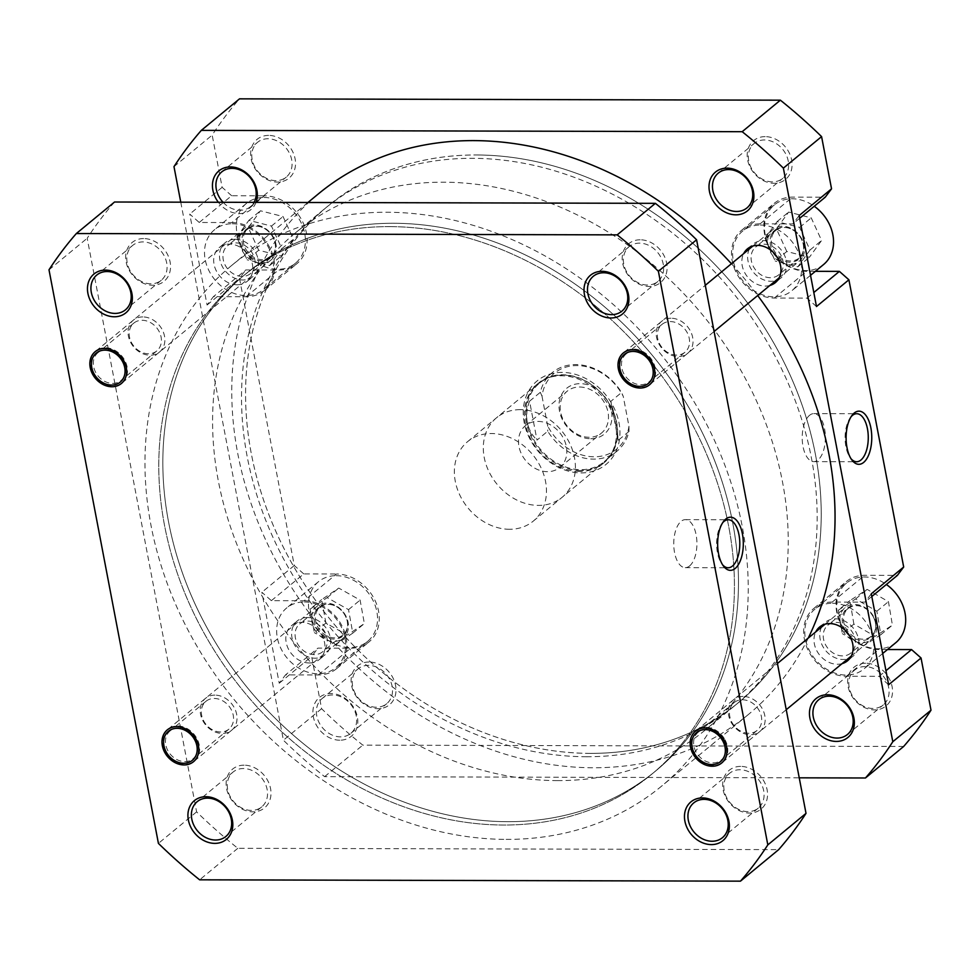 <?xml version="1.0" encoding="UTF-8"?>
<svg xmlns="http://www.w3.org/2000/svg" width="980" height="980" viewBox="0 0 980 980"><rect width="100%" height="100%" fill="white"/><g stroke="black" fill="none" stroke-linecap="round" stroke-linejoin="round"><path stroke-width="0.73" stroke-dasharray="4.9 3.68" d="M634.379 351.183A18.044 14.663 -129.5 0 0 626.085 354.025A18.044 14.663 -129.5 0 0 623.403 372.804A18.044 14.663 -129.5 0 0 640.773 384.699A18.044 14.663 -129.5 0 0 649.054 381.857A18.044 14.663 -129.5 0 0 651.749 363.078A18.044 14.663 -129.5 0 0 634.379 351.183M706.519 729.377A18.044 14.663 -129.5 0 0 698.238 732.219A18.044 14.663 -129.5 0 0 695.543 750.999A18.044 14.663 -129.5 0 0 712.913 762.893A18.044 14.663 -129.5 0 0 721.207 760.051A18.044 14.663 -129.5 0 0 723.889 741.272A18.044 14.663 -129.5 0 0 706.519 729.377M178.372 728.079A18.044 14.663 -129.5 0 0 170.079 730.921A18.044 14.663 -129.5 0 0 167.396 749.7A18.044 14.663 -129.5 0 0 184.767 761.595A18.044 14.663 -129.5 0 0 193.048 758.753A18.044 14.663 -129.5 0 0 195.743 739.973A18.044 14.663 -129.5 0 0 178.372 728.079M106.22 349.885A18.044 14.663 -129.5 0 0 97.939 352.727A18.044 14.663 -129.5 0 0 95.244 371.506A18.044 14.663 -129.5 0 0 112.614 383.401A18.044 14.663 -129.5 0 0 120.908 380.559A18.044 14.663 -129.5 0 0 123.59 361.779A18.044 14.663 -129.5 0 0 106.22 349.885M640.197 239.794A25.125 20.433 -129.5 0 0 622.643 263.081A25.125 20.433 -129.5 0 0 649.103 286.466A25.125 20.433 -129.5 0 0 666.657 263.179A25.125 20.433 -129.5 0 0 640.197 239.794M647.486 285.033A22.552 18.338 50.5 0 1 625.779 270.161A22.552 18.338 50.5 0 1 629.136 246.691A22.552 18.338 50.5 0 1 639.499 243.138A22.552 18.338 50.5 0 1 661.206 258.01A22.552 18.338 50.5 0 1 657.85 281.481A22.552 18.338 50.5 0 1 647.486 285.033M670.957 318.218A20.617 16.758 -129.5 0 0 656.551 337.328A20.617 16.758 -129.5 0 0 678.258 356.524A20.617 16.758 -129.5 0 0 692.664 337.414A20.617 16.758 -129.5 0 0 670.957 318.218M676.641 355.079A18.044 14.663 50.5 0 1 659.27 343.184A18.044 14.663 50.5 0 1 661.966 324.417A18.044 14.663 50.5 0 1 670.247 321.575A18.044 14.663 50.5 0 1 687.617 333.47A18.044 14.663 50.5 0 1 684.934 352.237A18.044 14.663 50.5 0 1 676.641 355.079M743.097 696.425A20.617 16.758 -129.5 0 0 728.691 715.523A20.617 16.758 -129.5 0 0 750.398 734.718A20.617 16.758 -129.5 0 0 764.804 715.608A20.617 16.758 -129.5 0 0 743.097 696.425M748.793 733.285A18.044 14.663 50.5 0 1 731.423 721.39A18.044 14.663 50.5 0 1 734.106 702.611A18.044 14.663 50.5 0 1 742.399 699.769A18.044 14.663 50.5 0 1 759.77 711.664A18.044 14.663 50.5 0 1 757.075 730.443A18.044 14.663 50.5 0 1 748.793 733.285M740.647 766.397A25.125 20.433 -129.5 0 0 723.093 789.684A25.125 20.433 -129.5 0 0 749.553 813.069A25.125 20.433 -129.5 0 0 767.107 789.794A25.125 20.433 -129.5 0 0 740.647 766.397M747.948 811.636A22.552 18.338 50.5 0 1 726.229 796.764A22.552 18.338 50.5 0 1 729.598 773.293A22.552 18.338 50.5 0 1 739.949 769.741A22.552 18.338 50.5 0 1 761.668 784.613A22.552 18.338 50.5 0 1 758.3 808.084A22.552 18.338 50.5 0 1 747.948 811.636M143.644 238.569A25.125 20.433 -129.5 0 0 126.089 261.856A25.125 20.433 -129.5 0 0 152.549 285.254A25.125 20.433 -129.5 0 0 170.104 261.966A25.125 20.433 -129.5 0 0 143.644 238.569M150.932 283.808A22.552 18.338 50.5 0 1 129.225 268.937A22.552 18.338 50.5 0 1 132.582 245.478A22.552 18.338 50.5 0 1 142.945 241.925A22.552 18.338 50.5 0 1 164.665 256.785A22.552 18.338 50.5 0 1 161.296 280.256A22.552 18.338 50.5 0 1 150.932 283.808M142.798 316.92A20.617 16.758 -129.5 0 0 128.392 336.03A20.617 16.758 -129.5 0 0 150.112 355.226A20.617 16.758 -129.5 0 0 164.505 336.115A20.617 16.758 -129.5 0 0 142.798 316.92M148.495 353.78A18.044 14.663 50.5 0 1 131.124 341.885A18.044 14.663 50.5 0 1 133.807 323.118A18.044 14.663 50.5 0 1 142.1 320.276A18.044 14.663 50.5 0 1 159.471 332.171A18.044 14.663 50.5 0 1 156.776 350.938A18.044 14.663 50.5 0 1 148.495 353.78M214.951 695.126A20.617 16.758 -129.5 0 0 200.545 714.224A20.617 16.758 -129.5 0 0 222.252 733.42A20.617 16.758 -129.5 0 0 236.658 714.322A20.617 16.758 -129.5 0 0 214.951 695.126M220.635 731.986A18.044 14.663 50.5 0 1 203.264 720.092A18.044 14.663 50.5 0 1 205.959 701.312A18.044 14.663 50.5 0 1 214.24 698.471A18.044 14.663 50.5 0 1 231.611 710.365A18.044 14.663 50.5 0 1 228.928 729.145A18.044 14.663 50.5 0 1 220.635 731.986M244.106 765.172A25.125 20.433 -129.5 0 0 226.552 788.459A25.125 20.433 -129.5 0 0 252.999 811.857A25.125 20.433 -129.5 0 0 270.554 788.569A25.125 20.433 -129.5 0 0 244.106 765.172M251.395 810.411A22.552 18.338 50.5 0 1 229.675 795.552A22.552 18.338 50.5 0 1 233.044 772.081A22.552 18.338 50.5 0 1 243.395 768.528A22.552 18.338 50.5 0 1 265.115 783.388A22.552 18.338 50.5 0 1 261.746 806.859A22.552 18.338 50.5 0 1 251.395 810.411M689.589 565.95A24.01 11.589 90.1 0 0 696.719 539.135A24.01 11.589 90.1 0 0 685.388 519.645A24.01 11.589 90.1 0 0 681.076 521.36A24.01 11.589 90.1 0 0 673.946 548.175A24.01 11.589 90.1 0 0 685.277 567.665A24.01 11.589 90.1 0 0 689.589 565.95M389.526 226.613A322.151 261.917 50.5 0 1 699.72 439.016A322.151 261.917 50.5 0 1 651.676 774.274A322.151 261.917 50.5 0 1 503.683 825.025A322.151 261.917 50.5 0 1 193.477 612.635A322.151 261.917 50.5 0 1 241.521 277.377A322.151 261.917 50.5 0 1 389.526 226.613M393.58 223.269A322.151 261.917 50.5 0 1 703.775 435.671A322.151 261.917 50.5 0 1 655.73 770.929A322.151 261.917 50.5 0 1 507.726 821.681A322.151 261.917 50.5 0 1 197.531 609.291A322.151 261.917 50.5 0 1 245.576 274.033A322.151 261.917 50.5 0 1 393.58 223.269A322.151 261.917 50.5 0 1 703.775 435.671A322.151 261.917 50.5 0 1 655.73 770.929A322.151 261.917 50.5 0 1 507.726 821.681A322.151 261.917 50.5 0 1 197.531 609.291A322.151 261.917 50.5 0 1 245.576 274.033A322.151 261.917 50.5 0 1 393.58 223.269M114.538 202.015A465.194 378.207 -129.5 0 0 87.196 238.275L196.613 811.869A465.194 378.207 -129.5 0 0 237.822 848.3L778.671 849.636M237.822 848.3L199.626 879.82M196.613 811.869L158.417 843.388M49 269.806L87.196 238.275M722.664 522.732A24.01 11.589 90.1 0 0 721.88 523.712A24.01 11.589 90.1 0 0 721.782 563.77A24.01 11.589 90.1 0 0 722.566 564.762M336.152 575.677A38.661 31.434 50.5 0 1 373.38 601.169A38.661 31.434 50.5 0 1 367.61 641.398A38.661 31.434 50.5 0 1 349.86 647.486A38.661 31.434 50.5 0 1 312.632 621.994A38.661 31.434 50.5 0 1 318.402 581.765A38.661 31.434 50.5 0 1 336.152 575.677M304.327 601.953A38.661 31.434 50.5 0 1 341.555 627.433A38.661 31.434 50.5 0 1 335.785 667.662A38.661 31.434 50.5 0 1 318.035 673.762A38.661 31.434 50.5 0 1 280.807 648.27A38.661 31.434 50.5 0 1 286.577 608.041A38.661 31.434 50.5 0 1 304.327 601.953M264.012 197.482A38.661 31.434 50.5 0 1 301.24 222.962A38.661 31.434 50.5 0 1 295.47 263.204A38.661 31.434 50.5 0 1 277.707 269.292A38.661 31.434 50.5 0 1 240.492 243.8A38.661 31.434 50.5 0 1 246.25 203.571A38.661 31.434 50.5 0 1 264.012 197.482M232.186 223.746A38.661 31.434 50.5 0 1 269.414 249.239A38.661 31.434 50.5 0 1 263.644 289.468A38.661 31.434 50.5 0 1 245.882 295.556A38.661 31.434 50.5 0 1 208.667 270.076A38.661 31.434 50.5 0 1 214.424 229.835A38.661 31.434 50.5 0 1 232.186 223.746M823.617 264.502A38.661 31.434 50.5 0 1 805.866 270.59A38.661 31.434 50.5 0 1 768.639 245.098A38.661 31.434 50.5 0 1 774.408 204.869A38.661 31.434 50.5 0 1 792.159 198.781A38.661 31.434 50.5 0 1 814.233 206.278M760.333 225.045A38.661 31.434 50.5 0 1 797.561 250.537A38.661 31.434 50.5 0 1 791.791 290.766A38.661 31.434 50.5 0 1 774.041 296.854A38.661 31.434 50.5 0 1 736.813 271.374A38.661 31.434 50.5 0 1 742.583 231.133A38.661 31.434 50.5 0 1 760.333 225.045M895.769 642.696A38.661 31.434 50.5 0 1 878.007 648.785A38.661 31.434 50.5 0 1 840.779 623.292A38.661 31.434 50.5 0 1 846.548 583.063A38.661 31.434 50.5 0 1 864.311 576.975A38.661 31.434 50.5 0 1 886.373 584.472M832.486 603.239A38.661 31.434 50.5 0 1 869.713 628.731A38.661 31.434 50.5 0 1 863.944 668.96A38.661 31.434 50.5 0 1 846.181 675.061A38.661 31.434 50.5 0 1 808.953 649.569A38.661 31.434 50.5 0 1 814.723 609.34A38.661 31.434 50.5 0 1 832.486 603.239M865.646 663.227A25.125 20.433 -129.5 0 0 848.092 686.514A25.125 20.433 -129.5 0 0 874.54 709.9A25.125 20.433 -129.5 0 0 892.094 686.625A25.125 20.433 -129.5 0 0 865.646 663.227M872.935 708.467A22.552 18.338 50.5 0 1 851.216 693.595A22.552 18.338 50.5 0 1 854.585 670.136A22.552 18.338 50.5 0 1 864.936 666.584A22.552 18.338 50.5 0 1 886.655 681.443A22.552 18.338 50.5 0 1 883.286 704.914A22.552 18.338 50.5 0 1 872.935 708.467M765.184 136.624A25.125 20.433 -129.5 0 0 747.63 159.911A25.125 20.433 -129.5 0 0 774.09 183.297A25.125 20.433 -129.5 0 0 791.644 160.022A25.125 20.433 -129.5 0 0 765.184 136.624M772.473 181.864A22.552 18.338 50.5 0 1 750.766 166.992A22.552 18.338 50.5 0 1 754.122 143.521A22.552 18.338 50.5 0 1 764.486 139.969A22.552 18.338 50.5 0 1 786.193 154.84A22.552 18.338 50.5 0 1 782.836 178.311A22.552 18.338 50.5 0 1 772.473 181.864M268.63 135.399A25.125 20.433 -129.5 0 0 251.076 158.686A25.125 20.433 -129.5 0 0 277.536 182.084A25.125 20.433 -129.5 0 0 295.09 158.797A25.125 20.433 -129.5 0 0 268.63 135.399M275.919 180.639A22.552 18.338 50.5 0 1 254.212 165.779A22.552 18.338 50.5 0 1 257.569 142.308A22.552 18.338 50.5 0 1 267.932 138.756A22.552 18.338 50.5 0 1 289.651 153.627A22.552 18.338 50.5 0 1 286.283 177.086A22.552 18.338 50.5 0 1 275.919 180.639M369.093 662.014A25.125 20.433 -129.5 0 0 351.538 685.289A25.125 20.433 -129.5 0 0 377.998 708.687A25.125 20.433 -129.5 0 0 395.553 685.4A25.125 20.433 -129.5 0 0 369.093 662.014M376.381 707.242A22.552 18.338 50.5 0 1 354.662 692.382A22.552 18.338 50.5 0 1 358.031 668.911A22.552 18.338 50.5 0 1 368.382 665.359A22.552 18.338 50.5 0 1 390.101 680.23A22.552 18.338 50.5 0 1 386.733 703.689A22.552 18.338 50.5 0 1 376.381 707.242M339.803 740.206A25.125 20.433 50.5 0 1 313.343 716.821A25.125 20.433 50.5 0 1 330.897 693.534A25.125 20.433 50.5 0 1 357.357 716.919A25.125 20.433 50.5 0 1 339.803 740.206M332.514 694.967A22.552 18.338 -129.5 0 0 322.151 698.52A22.552 18.338 -129.5 0 0 318.794 721.99A22.552 18.338 -129.5 0 0 340.501 736.862A22.552 18.338 -129.5 0 0 350.865 733.31A22.552 18.338 -129.5 0 0 354.221 709.839A22.552 18.338 -129.5 0 0 332.514 694.967M256.037 202.358A25.125 20.433 50.5 0 1 239.353 213.603A25.125 20.433 50.5 0 1 218.344 202.272M223.06 202.284A22.552 18.338 -129.5 0 0 240.051 210.259A22.552 18.338 -129.5 0 0 250.402 206.707A22.552 18.338 -129.5 0 0 254.016 202.358M562.005 372.388A54.121 44.002 -129.5 0 0 524.19 422.539A54.121 44.002 -129.5 0 0 581.177 472.924A54.121 44.002 -129.5 0 0 618.993 422.772A54.121 44.002 -129.5 0 0 562.005 372.388M579.56 471.478A51.548 41.907 50.5 0 1 529.935 437.497A51.548 41.907 50.5 0 1 537.616 383.854A51.548 41.907 50.5 0 1 561.295 375.732A51.548 41.907 50.5 0 1 610.932 409.726A51.548 41.907 50.5 0 1 603.239 463.369A51.548 41.907 50.5 0 1 579.56 471.478M851.13 416.696A24.01 11.589 90.1 0 0 850.334 417.676A24.01 11.589 90.1 0 0 850.236 457.746A24.01 11.589 90.1 0 0 851.02 458.726M809.541 415.324A24.01 11.589 90.1 0 0 802.399 442.139A24.01 11.589 90.1 0 0 813.731 461.629A24.01 11.589 90.1 0 0 818.043 459.914A24.01 11.589 90.1 0 0 825.185 433.111A24.01 11.589 90.1 0 0 813.853 413.609A24.01 11.589 90.1 0 0 809.541 415.324M520.221 409.652A51.548 41.907 -129.5 0 0 496.541 417.774A51.548 41.907 -129.5 0 0 488.849 471.417A51.548 41.907 -129.5 0 0 538.486 505.398A51.548 41.907 -129.5 0 0 562.165 497.277A51.548 41.907 -129.5 0 0 569.846 443.634A51.548 41.907 -129.5 0 0 520.221 409.652M590.475 753.387A322.151 261.917 -129.5 0 0 738.479 702.623A322.151 261.917 -129.5 0 0 786.524 367.365A322.151 261.917 -129.5 0 0 476.317 154.975A322.151 261.917 -129.5 0 0 328.325 205.727A322.151 261.917 -129.5 0 0 280.28 540.985A322.151 261.917 -129.5 0 0 590.475 753.387M586.42 756.732A322.151 261.917 -129.5 0 0 734.424 705.967A322.151 261.917 -129.5 0 0 782.469 370.71A322.151 261.917 -129.5 0 0 472.274 158.319A322.151 261.917 -129.5 0 0 324.27 209.071A322.151 261.917 -129.5 0 0 276.225 544.329A322.151 261.917 -129.5 0 0 586.42 756.732M777.924 279.851A21.903 17.811 -129.5 0 0 781.134 277.842A21.903 17.811 -129.5 0 0 784.404 255.045A21.903 17.811 -129.5 0 0 763.31 240.602A21.903 17.811 -129.5 0 0 753.24 244.057A21.903 17.811 -129.5 0 0 750.668 246.825M749.418 248.883A21.903 17.811 -129.5 0 0 751.832 270.113A21.903 17.811 -129.5 0 0 771.064 281.297A21.903 17.811 -129.5 0 0 775.67 280.684M769.888 285.462A21.903 17.811 50.5 0 1 765.282 286.074A21.903 17.811 50.5 0 1 746.037 274.878A21.903 17.811 50.5 0 1 743.636 253.661M850.077 658.058A21.903 17.811 -129.5 0 0 853.274 656.049A21.903 17.811 -129.5 0 0 856.545 633.252A21.903 17.811 -129.5 0 0 835.45 618.809A21.903 17.811 -129.5 0 0 825.393 622.251A21.903 17.811 -129.5 0 0 822.808 625.02M821.571 627.077A21.903 17.811 -129.5 0 0 823.972 648.307A21.903 17.811 -129.5 0 0 843.217 659.491A21.903 17.811 -129.5 0 0 847.81 658.879M842.028 663.656A21.903 17.811 50.5 0 1 837.422 664.269A21.903 17.811 50.5 0 1 818.19 653.084A21.903 17.811 50.5 0 1 815.777 631.855M307.304 617.51A21.903 17.811 -129.5 0 0 297.234 620.952A21.903 17.811 -129.5 0 0 293.976 643.75A21.903 17.811 -129.5 0 0 315.058 658.192A21.903 17.811 -129.5 0 0 325.127 654.75A21.903 17.811 -129.5 0 0 328.398 631.953A21.903 17.811 -129.5 0 0 307.304 617.51M309.276 662.97A21.903 17.811 50.5 0 1 288.181 648.527A21.903 17.811 50.5 0 1 291.452 625.73A21.903 17.811 50.5 0 1 301.509 622.288A21.903 17.811 50.5 0 1 322.604 636.731A21.903 17.811 50.5 0 1 319.345 659.528A21.903 17.811 50.5 0 1 309.276 662.97M235.151 239.304A21.903 17.811 -129.5 0 0 225.094 242.758A21.903 17.811 -129.5 0 0 221.823 265.555A21.903 17.811 -129.5 0 0 242.918 279.998A21.903 17.811 -129.5 0 0 252.987 276.544A21.903 17.811 -129.5 0 0 256.246 253.746A21.903 17.811 -129.5 0 0 235.151 239.304M237.136 284.776A21.903 17.811 50.5 0 1 216.041 270.333A21.903 17.811 50.5 0 1 219.3 247.536A21.903 17.811 50.5 0 1 229.369 244.081A21.903 17.811 50.5 0 1 250.464 258.524A21.903 17.811 50.5 0 1 247.193 281.321A21.903 17.811 50.5 0 1 237.136 284.776M842.531 655.902A18.044 14.663 50.5 0 1 825.16 644.007A18.044 14.663 50.5 0 1 827.843 625.24A18.044 14.663 50.5 0 1 836.136 622.398A18.044 14.663 50.5 0 1 853.507 634.293A18.044 14.663 50.5 0 1 850.812 653.06A18.044 14.663 50.5 0 1 842.531 655.902M862.78 639.193A18.044 14.663 50.5 0 1 845.409 627.298A18.044 14.663 50.5 0 1 848.104 608.519A18.044 14.663 50.5 0 1 856.385 605.677A18.044 14.663 50.5 0 1 873.756 617.572A18.044 14.663 50.5 0 1 871.073 636.351A18.044 14.663 50.5 0 1 862.78 639.193M770.378 277.707A18.044 14.663 50.5 0 1 753.008 265.813A18.044 14.663 50.5 0 1 755.702 247.034A18.044 14.663 50.5 0 1 763.996 244.192A18.044 14.663 50.5 0 1 781.366 256.086A18.044 14.663 50.5 0 1 778.671 274.865A18.044 14.663 50.5 0 1 770.378 277.707M790.639 260.986A18.044 14.663 50.5 0 1 773.269 249.092A18.044 14.663 50.5 0 1 775.952 230.325A18.044 14.663 50.5 0 1 784.245 227.483A18.044 14.663 50.5 0 1 801.615 239.377A18.044 14.663 50.5 0 1 798.92 258.144A18.044 14.663 50.5 0 1 790.639 260.986M314.384 654.603A18.044 14.663 50.5 0 1 297.001 642.708A18.044 14.663 50.5 0 1 299.696 623.942A18.044 14.663 50.5 0 1 307.99 621.1A18.044 14.663 50.5 0 1 325.36 632.994A18.044 14.663 50.5 0 1 322.665 651.761A18.044 14.663 50.5 0 1 314.384 654.603M334.633 637.894A18.044 14.663 50.5 0 1 317.263 626A18.044 14.663 50.5 0 1 319.946 607.22A18.044 14.663 50.5 0 1 328.239 604.378A18.044 14.663 50.5 0 1 345.609 616.273A18.044 14.663 50.5 0 1 342.914 635.052A18.044 14.663 50.5 0 1 334.633 637.894M242.232 276.409A18.044 14.663 50.5 0 1 224.861 264.514A18.044 14.663 50.5 0 1 227.556 245.735A18.044 14.663 50.5 0 1 235.837 242.893A18.044 14.663 50.5 0 1 253.208 254.788A18.044 14.663 50.5 0 1 250.525 273.567A18.044 14.663 50.5 0 1 242.232 276.409M262.481 259.688A18.044 14.663 50.5 0 1 245.11 247.793A18.044 14.663 50.5 0 1 247.805 229.026A18.044 14.663 50.5 0 1 256.099 226.184A18.044 14.663 50.5 0 1 273.469 238.079A18.044 14.663 50.5 0 1 270.774 256.846A18.044 14.663 50.5 0 1 262.481 259.688M304.106 600.752A39.947 32.475 50.5 0 1 342.571 627.09A39.947 32.475 50.5 0 1 336.606 668.654A39.947 32.475 50.5 0 1 318.255 674.951L285.535 674.877L279.227 683.232L261.881 592.275L271.374 600.667L304.106 600.752L336.507 573.998A39.947 32.475 50.5 0 1 374.973 600.336A39.947 32.475 50.5 0 1 369.019 641.912A39.947 32.475 50.5 0 1 350.668 648.209L317.937 648.123L285.535 674.877M231.954 222.558A39.947 32.475 50.5 0 1 270.419 248.896A39.947 32.475 50.5 0 1 264.465 290.46A39.947 32.475 50.5 0 1 246.115 296.756L213.383 296.671L207.086 305.037L189.74 214.081L199.234 222.472L231.954 222.558L264.367 195.804A39.947 32.475 50.5 0 1 302.832 222.142A39.947 32.475 50.5 0 1 296.867 263.718A39.947 32.475 50.5 0 1 278.516 270.014L245.796 269.929L213.383 296.671M816.487 306.532L806.993 298.128L774.261 298.055A39.947 32.475 50.5 0 1 735.796 271.717A39.947 32.475 50.5 0 1 741.762 230.141A39.947 32.475 50.5 0 1 760.113 223.857L792.832 223.93L799.141 215.576M888.639 684.726L879.134 676.335L846.414 676.249A39.947 32.475 50.5 0 1 807.949 649.912A39.947 32.475 50.5 0 1 813.902 608.347A39.947 32.475 50.5 0 1 832.253 602.051L864.985 602.124L871.281 593.77M180.761 202.174L283.404 740.219A465.194 378.207 50.5 0 0 324.613 776.662L799.239 777.826M271.374 600.667L303.776 573.925L336.507 573.998M303.776 573.925L294.282 565.521L239.488 278.283L245.796 269.929M199.234 222.472L231.635 195.731L264.367 195.804M231.635 195.731L222.142 187.327L212.182 135.118A465.194 378.207 50.5 0 1 239.524 98.845M815.348 271.325L806.675 271.313A39.947 32.475 50.5 0 1 768.21 244.976A39.947 32.475 50.5 0 1 774.163 203.399A39.947 32.475 50.5 0 1 792.514 197.103L825.246 197.188M887.488 649.532L878.815 649.507A39.947 32.475 50.5 0 1 840.35 623.17A39.947 32.475 50.5 0 1 846.304 581.593A39.947 32.475 50.5 0 1 864.654 575.297L897.386 575.383M903.658 746.466L362.808 745.131A465.194 378.207 50.5 0 1 321.599 708.699L311.64 656.49L317.937 648.123M324.613 776.662L362.808 745.131M294.282 565.521L261.881 592.275M279.227 683.232L311.64 656.49M321.599 708.699L283.404 740.219M173.987 166.637L212.182 135.118M222.142 187.327L189.74 214.081M207.086 305.037L239.488 278.283M806.993 298.128L813.817 292.506M799.656 218.295L792.832 223.93M879.134 676.335L885.957 670.7M871.808 596.502L864.985 602.124M853.874 624.101L849.905 600.618L867.19 589.397L888.444 601.659L892.413 625.142L875.128 636.363L853.874 624.101L842.298 633.656L838.329 610.173L849.905 600.618M786.805 251.505L776.442 228.891L788.643 212.072L811.22 217.866L821.595 240.48L809.382 257.299L786.805 251.505L775.229 261.06L764.865 238.446L776.442 228.891M258.696 250.243L248.283 227.642L260.447 210.786L283.036 216.531L293.437 239.132L281.272 255.988L258.696 250.243L247.119 259.798L236.707 237.197L248.283 227.642M325.911 623.072L321.661 599.589L338.749 588.086L360.101 600.091L364.364 623.574L347.263 635.077L325.911 623.072L314.347 632.627L310.084 609.144L321.661 599.589M838.329 610.173L855.626 598.952L876.867 611.214L880.836 634.697L863.552 645.918L842.298 633.656M863.552 645.918L875.128 636.363M880.836 634.697L892.413 625.142M876.867 611.214L888.444 601.659M855.626 598.952L867.19 589.397M764.865 238.446L777.079 221.627L799.656 227.409L810.019 250.023L797.806 266.854L775.229 261.06M797.806 266.854L809.382 257.299M810.019 250.023L821.595 240.48M799.656 227.409L811.22 217.866M777.079 221.627L788.643 212.072M310.084 609.144L327.173 597.641L348.525 609.646L352.788 633.129L335.699 644.632L314.347 632.627M335.699 644.632L347.263 635.077M352.788 633.129L364.364 623.574M348.525 609.646L360.101 600.091M327.173 597.641L338.749 588.086M236.707 237.197L248.883 220.341L271.46 226.074L281.873 248.675L269.696 265.543L247.119 259.798M269.696 265.543L281.272 255.988M281.873 248.675L293.437 239.132M271.46 226.074L283.036 216.531M248.883 220.341L260.447 210.786M540.323 392.306L542.001 396.165A49.098 39.91 50.5 0 1 576.779 365.589A49.098 39.91 50.5 0 1 623.255 396.361L621.577 392.502A50.899 41.381 -129.5 0 0 575.652 364.585A50.899 41.381 -129.5 0 0 552.267 372.608A50.899 41.381 -129.5 0 0 540.323 392.306L529.568 401.188L536.991 440.106L547.746 431.212A50.899 41.381 -129.5 0 0 593.684 459.13A50.899 41.381 -129.5 0 0 617.069 451.119A50.899 41.381 -129.5 0 0 629.001 431.421L618.245 440.302L616.457 422.527A50.899 41.381 50.5 0 1 604.28 461.666A50.899 41.381 50.5 0 1 580.895 469.69A50.899 41.381 50.5 0 1 527.301 422.307A50.899 41.381 50.5 0 1 539.478 383.156A50.899 41.381 50.5 0 1 562.863 375.144A50.899 41.381 50.5 0 1 616.457 422.527L610.822 401.384L621.577 392.502M509.551 529.274A51.548 41.907 50.5 0 1 459.914 495.292A51.548 41.907 50.5 0 1 467.607 441.649A51.548 41.907 50.5 0 1 491.286 433.528A51.548 41.907 50.5 0 1 540.911 467.509A51.548 41.907 50.5 0 1 533.23 521.152A51.548 41.907 50.5 0 1 509.551 529.274M580.724 470.523A51.548 41.907 50.5 0 1 531.087 436.541A51.548 41.907 50.5 0 1 538.779 382.898A51.548 41.907 50.5 0 1 562.459 374.776A51.548 41.907 50.5 0 1 612.084 408.77A51.548 41.907 50.5 0 1 604.403 462.413A51.548 41.907 50.5 0 1 580.724 470.523M557.498 780.607A322.151 261.917 50.5 0 1 247.291 568.216A322.151 261.917 50.5 0 1 295.335 232.958A322.151 261.917 50.5 0 1 443.34 182.194A322.151 261.917 50.5 0 1 753.534 394.597A322.151 261.917 50.5 0 1 705.49 729.855A322.151 261.917 50.5 0 1 557.498 780.607M590.732 438.721A29.633 24.096 -129.5 0 0 611.434 411.257A29.633 24.096 -129.5 0 0 580.221 383.67A29.633 24.096 -129.5 0 0 559.519 411.135A29.633 24.096 -129.5 0 0 590.732 438.721M579.523 387.014A27.06 22.001 50.5 0 1 605.579 404.85A27.06 22.001 50.5 0 1 601.548 433.013A27.06 22.001 50.5 0 1 589.115 437.276A27.06 22.001 50.5 0 1 563.059 419.44A27.06 22.001 50.5 0 1 567.089 391.277A27.06 22.001 50.5 0 1 579.523 387.014M537.861 421.4A27.06 22.001 50.5 0 1 563.917 439.248A27.06 22.001 50.5 0 1 559.886 467.411A27.06 22.001 50.5 0 1 547.452 471.674A27.06 22.001 50.5 0 1 521.397 453.826A27.06 22.001 50.5 0 1 525.427 425.663A27.06 22.001 50.5 0 1 537.861 421.4M542.001 396.165L547.698 426.018L547.746 431.212M629.001 431.421L628.952 426.227L623.255 396.361M628.952 426.227A49.098 39.91 50.5 0 1 594.174 456.79A49.098 39.91 50.5 0 1 547.698 426.018M618.245 440.302L610.822 401.384M529.568 401.188C526.787 408.476 526.04 415.52 527.301 422.307C528.624 429.081 531.846 435.01 536.991 440.106M771.481 234.612A18.816 15.3 50.5 0 1 793.629 230.459A18.816 15.3 50.5 0 1 802.253 254.812A18.816 15.3 50.5 0 1 780.092 258.965A18.816 15.3 50.5 0 1 771.481 234.612M802.914 256.454A20.617 16.758 -129.5 0 0 796.397 232.015A20.617 16.758 -129.5 0 0 772.926 229.479A20.617 16.758 -129.5 0 0 769.19 234.306A20.617 16.758 -129.5 0 0 775.707 258.745A20.617 16.758 -129.5 0 0 799.178 261.28A20.617 16.758 -129.5 0 0 802.914 256.454M620.365 357.161A20.617 16.758 50.5 0 1 624.101 352.322A20.617 16.758 50.5 0 1 647.572 354.858A20.617 16.758 50.5 0 1 654.089 379.297A20.617 16.758 50.5 0 1 650.352 384.123A20.617 16.758 50.5 0 1 626.882 381.6A20.617 16.758 50.5 0 1 620.365 357.161M315.474 611.508A18.816 15.3 50.5 0 1 337.622 607.355A18.816 15.3 50.5 0 1 346.246 631.72A18.816 15.3 50.5 0 1 324.086 635.873A18.816 15.3 50.5 0 1 315.474 611.508M346.908 633.35A20.617 16.758 -129.5 0 0 340.391 608.911A20.617 16.758 -129.5 0 0 316.92 606.375A20.617 16.758 -129.5 0 0 313.184 611.214A20.617 16.758 -129.5 0 0 319.701 635.653A20.617 16.758 -129.5 0 0 343.171 638.188A20.617 16.758 -129.5 0 0 346.908 633.35M164.358 734.057A20.617 16.758 50.5 0 1 168.095 729.23A20.617 16.758 50.5 0 1 191.566 731.754A20.617 16.758 50.5 0 1 198.083 756.192A20.617 16.758 50.5 0 1 194.346 761.031A20.617 16.758 50.5 0 1 170.875 758.495A20.617 16.758 50.5 0 1 164.358 734.057M243.322 233.314A18.816 15.3 50.5 0 1 265.482 229.161A18.816 15.3 50.5 0 1 274.094 253.514A18.816 15.3 50.5 0 1 251.946 257.679A18.816 15.3 50.5 0 1 243.322 233.314M274.768 255.155A20.617 16.758 -129.5 0 0 268.238 230.717A20.617 16.758 -129.5 0 0 244.78 228.181A20.617 16.758 -129.5 0 0 241.043 233.02A20.617 16.758 -129.5 0 0 247.56 257.446A20.617 16.758 -129.5 0 0 271.031 259.982A20.617 16.758 -129.5 0 0 274.768 255.155M92.206 355.863A20.617 16.758 50.5 0 1 95.954 351.024A20.617 16.758 50.5 0 1 119.413 353.56A20.617 16.758 50.5 0 1 125.93 377.998A20.617 16.758 50.5 0 1 122.194 382.825A20.617 16.758 50.5 0 1 98.735 380.301A20.617 16.758 50.5 0 1 92.206 355.863M392.037 226.637A322.151 261.917 50.5 0 1 700.333 440.29A322.151 261.917 50.5 0 1 651.676 774.274A322.151 261.917 50.5 0 1 501.16 825.013A322.151 261.917 50.5 0 1 192.876 611.349A322.151 261.917 50.5 0 1 241.521 277.377A322.151 261.917 50.5 0 1 392.037 226.637M478.84 154.987A322.151 261.917 50.5 0 1 787.124 368.651A322.151 261.917 50.5 0 1 738.479 702.623A322.151 261.917 50.5 0 1 587.963 753.363A322.151 261.917 50.5 0 1 279.668 539.711A322.151 261.917 50.5 0 1 328.325 205.727A322.151 261.917 50.5 0 1 478.84 154.987M808.267 638.066A337.622 274.486 50.5 0 1 748.316 714.555A337.622 274.486 50.5 0 1 590.573 767.732A337.622 274.486 50.5 0 1 267.491 543.814A337.622 274.486 50.5 0 1 318.476 193.807M503.781 839.37A337.622 274.486 50.5 0 1 180.7 615.465A337.622 274.486 50.5 0 1 231.684 265.445A337.622 274.486 50.5 0 1 389.428 212.268A337.622 274.486 50.5 0 1 712.509 436.186A337.622 274.486 50.5 0 1 661.524 786.193A337.622 274.486 50.5 0 1 503.781 839.37M731.435 263.73A337.622 274.486 50.5 0 1 757.699 295.519M873.29 616.861A18.816 15.3 50.5 0 1 867.876 639.303A18.816 15.3 50.5 0 1 844.723 628.964A18.816 15.3 50.5 0 1 850.138 606.522A18.816 15.3 50.5 0 1 873.29 616.861M842.543 630.214A20.617 16.758 -129.5 0 0 871.318 639.475A20.617 16.758 -129.5 0 0 873.854 616.947A20.617 16.758 -129.5 0 0 845.066 607.674A20.617 16.758 -129.5 0 0 842.543 630.214M725.016 739.79A20.617 16.758 50.5 0 1 722.493 762.33A20.617 16.758 50.5 0 1 693.717 753.057A20.617 16.758 50.5 0 1 696.241 730.529A20.617 16.758 50.5 0 1 725.016 739.79M774.261 298.055L806.675 271.313M760.113 223.857L792.514 197.103M846.414 676.249L878.815 649.507M832.253 602.051L864.654 575.297M318.255 674.951L350.668 648.209M246.115 296.756L278.516 270.014M685.388 519.645L728.275 519.755M629.136 246.691L593.268 276.311M729.598 773.293L693.717 802.914M233.044 772.081L197.164 801.689M132.582 245.478L96.714 275.086M661.966 324.417L626.085 354.025M734.106 702.611L698.238 732.219M205.959 701.312L170.079 730.921M133.807 323.118L97.939 352.727M734.424 705.967L705.49 729.855M324.27 209.071L295.335 232.958M156.776 350.938L120.908 380.559M228.928 729.145L193.048 758.753M757.075 730.443L721.207 760.051M684.934 352.237L649.054 381.857M161.296 280.256L125.416 309.864M261.746 806.859L225.878 836.479M758.3 808.084L722.432 837.692M657.85 281.481L621.969 311.089M685.277 567.665L728.152 567.763M721.782 563.77L723.35 565.926M721.88 523.712L723.448 521.568M367.61 641.398L335.785 667.662M295.47 263.204L263.644 289.468M810.534 275.307L791.791 290.766M882.674 653.501L863.944 668.96M850.236 457.746L851.804 459.902M850.334 417.676L851.914 415.532M813.731 461.629L856.618 461.739M818.704 699.745L854.585 670.136M718.254 173.142L754.122 143.521M221.701 171.917L257.569 142.308M322.151 698.52L358.031 668.911M537.616 383.854L496.541 417.774M747.458 248.834L753.24 244.057M819.598 627.029L825.393 622.251M291.452 625.73L297.234 620.952M219.3 247.536L225.094 242.758M848.104 608.519L827.843 625.24M775.952 230.325L755.702 247.034M319.946 607.22L299.696 623.942M247.805 229.026L227.556 245.735M270.774 256.846L250.525 273.567M342.914 635.052L322.665 651.761M798.92 258.144L778.671 274.865M871.073 636.351L850.812 653.06M247.193 281.321L252.987 276.544M319.345 659.528L325.127 654.75M847.492 660.826L853.274 656.049M775.352 282.62L781.134 277.842M603.239 463.369L562.165 497.277M350.865 733.31L386.733 703.689M250.402 206.707L286.283 177.086M746.956 207.919L782.836 178.311M847.418 734.522L883.286 704.914M813.853 413.609L856.728 413.719M741.762 230.141L774.163 203.399M813.902 608.347L846.304 581.593M336.606 668.654L369.019 641.912M264.465 290.46L296.867 263.718M846.548 583.063L814.723 609.34M774.408 204.869L742.583 231.133M246.25 203.571L214.424 229.835M318.402 581.765L286.577 608.041M467.607 441.649L538.779 382.898M604.28 461.666L617.069 451.119M559.886 467.411L601.548 433.013M525.427 425.663L567.089 391.277M539.478 383.156L552.267 372.608M533.23 521.152L604.403 462.413M624.101 352.322L705.282 285.315M752.922 245.992L772.926 229.479M650.352 384.123L714.089 331.51M779.173 277.793L799.178 261.28M168.095 729.23L316.92 606.375M194.346 761.031L343.171 638.188M95.954 351.024L244.78 228.181M122.194 382.825L271.031 259.982M307.953 202.493L231.684 265.445M748.316 714.555L661.524 786.193M722.493 762.33L786.242 709.704M851.314 656L871.318 639.475M696.241 730.529L777.422 663.509M825.062 624.199L845.066 607.674"/><path stroke-width="1.47" d="M610.908 317.986A25.125 20.433 50.5 0 1 584.448 294.6A25.125 20.433 50.5 0 1 602.002 271.313A25.125 20.433 50.5 0 1 628.462 294.711A25.125 20.433 50.5 0 1 610.908 317.986M603.619 272.759A22.552 18.338 -129.5 0 0 593.268 276.311A22.552 18.338 -129.5 0 0 589.899 299.77A22.552 18.338 -129.5 0 0 611.618 314.641A22.552 18.338 -129.5 0 0 621.969 311.089A22.552 18.338 -129.5 0 0 625.338 287.618A22.552 18.338 -129.5 0 0 603.619 272.759M640.062 388.043A20.617 16.758 50.5 0 1 618.356 368.848A20.617 16.758 50.5 0 1 632.761 349.75A20.617 16.758 50.5 0 1 654.469 368.933A20.617 16.758 50.5 0 1 640.062 388.043M712.215 766.238A20.617 16.758 50.5 0 1 690.508 747.054A20.617 16.758 50.5 0 1 704.902 727.944A20.617 16.758 50.5 0 1 726.621 747.14A20.617 16.758 50.5 0 1 712.215 766.238M711.37 844.601A25.125 20.433 50.5 0 1 684.91 821.203A25.125 20.433 50.5 0 1 702.464 797.916A25.125 20.433 50.5 0 1 728.924 821.314A25.125 20.433 50.5 0 1 711.37 844.601M704.081 799.361A22.552 18.338 -129.5 0 0 693.717 802.914A22.552 18.338 -129.5 0 0 690.349 826.373A22.552 18.338 -129.5 0 0 712.068 841.244A22.552 18.338 -129.5 0 0 722.432 837.692A22.552 18.338 -129.5 0 0 725.788 814.221A22.552 18.338 -129.5 0 0 704.081 799.361M214.816 843.376A25.125 20.433 50.5 0 1 188.356 819.978A25.125 20.433 50.5 0 1 205.91 796.703A25.125 20.433 50.5 0 1 232.37 820.089A25.125 20.433 50.5 0 1 214.816 843.376M207.527 798.137A22.552 18.338 -129.5 0 0 197.164 801.689A22.552 18.338 -129.5 0 0 193.807 825.16A22.552 18.338 -129.5 0 0 215.514 840.032A22.552 18.338 -129.5 0 0 225.878 836.479A22.552 18.338 -129.5 0 0 229.234 813.008A22.552 18.338 -129.5 0 0 207.527 798.137M184.056 764.939A20.617 16.758 50.5 0 1 162.349 745.755A20.617 16.758 50.5 0 1 176.755 726.645A20.617 16.758 50.5 0 1 198.462 745.841A20.617 16.758 50.5 0 1 184.056 764.939M111.916 386.745A20.617 16.758 50.5 0 1 90.209 367.549A20.617 16.758 50.5 0 1 104.615 348.451A20.617 16.758 50.5 0 1 126.322 367.647A20.617 16.758 50.5 0 1 111.916 386.745M114.354 316.773A25.125 20.433 50.5 0 1 87.906 293.375A25.125 20.433 50.5 0 1 105.46 270.1A25.125 20.433 50.5 0 1 131.908 293.486A25.125 20.433 50.5 0 1 114.354 316.773M107.065 271.534A22.552 18.338 -129.5 0 0 96.714 275.086A22.552 18.338 -129.5 0 0 93.345 298.557A22.552 18.338 -129.5 0 0 115.064 313.416A22.552 18.338 -129.5 0 0 125.416 309.864A22.552 18.338 -129.5 0 0 128.784 286.405A22.552 18.338 -129.5 0 0 107.065 271.534M725.764 519.069A26.582 12.838 -89.9 0 1 742.411 533.916A26.582 12.838 -89.9 0 1 735.184 568.461A26.582 12.838 -89.9 0 1 723.35 565.926A26.582 12.838 -89.9 0 1 723.448 521.568A26.582 12.838 -89.9 0 1 725.764 519.069M722.566 564.762A24.01 11.589 90.1 0 0 728.152 567.763A24.01 11.589 90.1 0 0 732.464 566.06A24.01 11.589 90.1 0 0 739.606 539.245A24.01 11.589 90.1 0 0 728.275 519.755A24.01 11.589 90.1 0 0 723.963 521.458A24.01 11.589 90.1 0 0 722.664 522.732M658.401 271.301A465.194 378.207 -129.5 0 0 617.192 234.869L76.342 233.534A465.194 378.207 -129.5 0 0 49 269.806L158.417 843.388A465.194 378.207 -129.5 0 0 199.626 879.82L740.476 881.155A465.194 378.207 -129.5 0 0 767.818 844.883L658.401 271.301L696.596 239.782A465.194 378.207 -129.5 0 0 655.387 203.338L114.538 202.015L76.342 233.534M740.476 881.155L778.671 849.636A465.194 378.207 -129.5 0 0 806.013 813.363L696.596 239.782M806.013 813.363L767.818 844.883M617.192 234.869L655.387 203.338M814.233 206.278A38.661 31.434 50.5 0 1 823.617 264.502L810.534 275.307M886.373 584.472A38.661 31.434 50.5 0 1 895.769 642.696L882.674 653.501M836.357 741.431A25.125 20.433 50.5 0 1 809.897 718.034A25.125 20.433 50.5 0 1 827.451 694.747A25.125 20.433 50.5 0 1 853.911 718.144A25.125 20.433 50.5 0 1 836.357 741.431M829.068 696.192A22.552 18.338 -129.5 0 0 818.704 699.745A22.552 18.338 -129.5 0 0 815.336 723.216A22.552 18.338 -129.5 0 0 837.055 738.075A22.552 18.338 -129.5 0 0 847.418 734.522A22.552 18.338 -129.5 0 0 850.775 711.064A22.552 18.338 -129.5 0 0 829.068 696.192M735.894 214.828A25.125 20.433 50.5 0 1 709.447 191.431A25.125 20.433 50.5 0 1 727.001 168.143A25.125 20.433 50.5 0 1 753.448 191.541A25.125 20.433 50.5 0 1 735.894 214.828M728.606 169.589A22.552 18.338 -129.5 0 0 718.254 173.142A22.552 18.338 -129.5 0 0 714.886 196.613A22.552 18.338 -129.5 0 0 736.605 211.472A22.552 18.338 -129.5 0 0 746.956 207.919A22.552 18.338 -129.5 0 0 750.325 184.448A22.552 18.338 -129.5 0 0 728.606 169.589M218.344 202.272A25.125 20.433 50.5 0 1 213.542 178.74A25.125 20.433 50.5 0 1 230.447 166.931A25.125 20.433 50.5 0 1 251.872 178.838A25.125 20.433 50.5 0 1 256.037 202.358M254.016 202.358A22.552 18.338 -129.5 0 0 252.093 180.234A22.552 18.338 -129.5 0 0 232.052 168.364A22.552 18.338 -129.5 0 0 221.701 171.917A22.552 18.338 -129.5 0 0 223.06 202.284M863.637 462.425A26.582 12.838 -89.9 0 1 851.804 459.902A26.582 12.838 -89.9 0 1 851.914 415.532A26.582 12.838 -89.9 0 1 854.217 413.046A26.582 12.838 -89.9 0 1 870.865 427.88A26.582 12.838 -89.9 0 1 863.637 462.425M851.02 458.726A24.01 11.589 90.1 0 0 856.618 461.739A24.01 11.589 90.1 0 0 860.93 460.024A24.01 11.589 90.1 0 0 868.072 433.209A24.01 11.589 90.1 0 0 856.728 413.719A24.01 11.589 90.1 0 0 852.416 415.434A24.01 11.589 90.1 0 0 851.13 416.696M750.668 246.825A21.903 17.811 -129.5 0 0 749.418 248.883M743.636 253.661A21.903 17.811 50.5 0 1 747.458 248.834A21.903 17.811 50.5 0 1 757.516 245.38A21.903 17.811 50.5 0 1 778.61 259.822A21.903 17.811 50.5 0 1 775.352 282.62A21.903 17.811 50.5 0 1 769.888 285.462M822.808 625.02A21.903 17.811 -129.5 0 0 821.571 627.077M815.777 631.855A21.903 17.811 50.5 0 1 819.598 627.029A21.903 17.811 50.5 0 1 829.668 623.574A21.903 17.811 50.5 0 1 850.763 638.029A21.903 17.811 50.5 0 1 847.492 660.826A21.903 17.811 50.5 0 1 842.028 663.656M180.761 202.174L173.987 166.637A465.194 378.207 50.5 0 1 201.329 130.365L239.524 98.845L780.374 100.181A465.194 378.207 50.5 0 1 821.583 136.612L831.542 188.821L799.141 215.576L816.487 306.532L848.901 279.79L839.395 271.387L815.348 271.325M848.901 279.79L903.683 567.028L871.281 593.77L888.639 684.726L921.041 657.984L911.547 649.581L887.488 649.532M847.81 658.879A21.903 17.811 -129.5 0 0 850.077 658.058M775.67 280.684A21.903 17.811 -129.5 0 0 777.924 279.851M201.329 130.365L742.179 131.7A465.194 378.207 50.5 0 1 783.388 168.131L892.805 741.725A465.194 378.207 50.5 0 1 865.463 777.985L799.239 777.826M831.542 188.821L825.246 197.188L799.656 218.295M903.683 567.028L897.386 575.383L871.808 596.502M865.463 777.985L903.658 746.466A465.194 378.207 50.5 0 0 931 710.194L921.041 657.984M783.388 168.131L821.583 136.612M931 710.194L892.805 741.725M780.374 100.181L742.179 131.7M813.817 292.506L839.395 271.387M885.957 670.7L911.547 649.581M651.798 378.99A18.816 15.3 -129.5 0 0 643.186 354.638A18.816 15.3 -129.5 0 0 621.026 358.79A18.816 15.3 -129.5 0 0 629.65 383.156A18.816 15.3 -129.5 0 0 651.798 378.99M195.792 755.899A18.816 15.3 -129.5 0 0 187.18 731.533A18.816 15.3 -129.5 0 0 165.02 735.698A18.816 15.3 -129.5 0 0 173.644 760.051A18.816 15.3 -129.5 0 0 195.792 755.899M123.652 377.704A18.816 15.3 -129.5 0 0 115.028 353.339A18.816 15.3 -129.5 0 0 92.879 357.492A18.816 15.3 -129.5 0 0 101.491 381.857A18.816 15.3 -129.5 0 0 123.652 377.704M307.953 202.493L318.476 193.807A337.622 274.486 50.5 0 1 476.219 140.63A337.622 274.486 50.5 0 1 731.435 263.73M757.699 295.519A337.622 274.486 50.5 0 1 808.267 638.066M694.281 753.142A18.816 15.3 -129.5 0 0 717.421 763.481A18.816 15.3 -129.5 0 0 722.836 741.039A18.816 15.3 -129.5 0 0 699.696 730.7A18.816 15.3 -129.5 0 0 694.281 753.142M705.282 285.315L752.922 245.992M714.089 331.51L779.173 277.793M786.242 709.704L851.314 656M777.422 663.509L825.062 624.199"/></g></svg>
